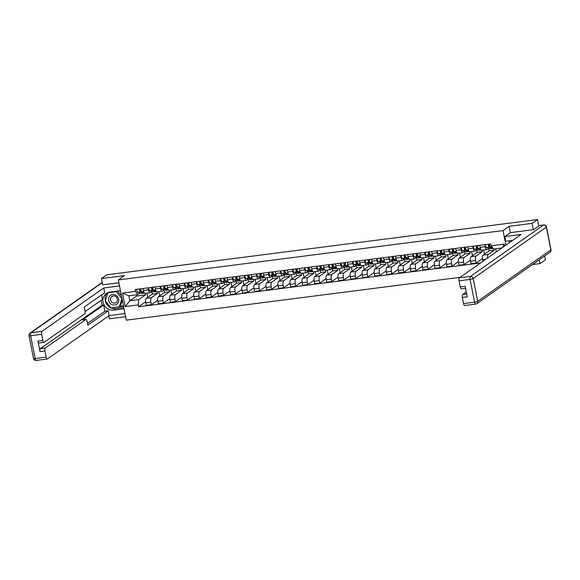 <?xml version="1.0" encoding="UTF-8"?>
<svg xmlns="http://www.w3.org/2000/svg" width="580" height="580" viewBox="0 0 580 580"><rect width="100%" height="100%" fill="white"/><g stroke="black" fill="none" stroke-linecap="round" stroke-linejoin="round"><path stroke-width="0.87" d="M532.44 264.574L540.038 263.603L545.447 259.796L544.692 255.961M533.324 229.687L532.07 223.373L537.479 219.566L106.836 274.789L101.427 278.589L124.403 275.645L118.334 279.908L126.302 320.138L460.099 277.334M108.801 315.846L109.388 318.819L125.628 316.738M532.07 223.373L509.095 226.316L503.034 230.579L118.334 279.908M538.755 225.997L537.479 219.566M540.038 263.603L539.277 259.767M101.427 278.589L102.674 284.903M151.924 291.61L152.402 294.031L146.341 298.294A3.828 1.377 82.7 0 0 145.819 302.876L146.305 305.326L151.394 304.674L150.909 302.224A3.828 1.377 -97.3 0 1 151.424 297.642L157.492 293.379L157.187 291.856M148.451 289.833L143.369 290.486A3.828 1.377 82.7 0 0 145.101 293.407L150.191 292.755A3.828 1.377 -97.3 0 1 148.451 289.833L148.059 287.854M143.369 290.486L142.977 288.507M157.688 300.251L151.394 304.674M158.913 291.638L159.732 295.793M152.156 291.443L150.438 292.654A3.828 1.377 -97.3 0 1 150.191 292.755M163.951 290.065L164.43 292.494L158.362 296.75A3.828 1.377 82.7 0 0 157.847 301.332L158.333 303.789L163.422 303.137L162.936 300.679A3.828 1.377 -97.3 0 1 163.451 296.097L169.519 291.841L169.215 290.312M154.998 286.962L155.389 288.942A3.828 1.377 82.7 0 0 157.129 291.863L162.219 291.211A3.828 1.377 -97.3 0 1 160.479 288.289L160.087 286.31M169.715 298.707L163.422 303.137M170.94 290.094L171.76 294.248M164.184 289.906L162.465 291.109A3.828 1.377 -97.3 0 1 162.219 291.211M175.979 288.528L176.458 290.95L170.389 295.213A3.828 1.377 82.7 0 0 169.875 299.795L170.36 302.245L175.45 301.593L174.964 299.142A3.828 1.377 -97.3 0 1 175.479 294.56L181.547 290.297L181.243 288.775M167.025 285.418L167.417 287.397A3.828 1.377 82.7 0 0 169.157 290.319L174.246 289.666A3.828 1.377 -97.3 0 1 172.506 286.745L172.115 284.765M181.743 297.17L175.45 301.593M182.961 288.55L183.787 292.704M176.211 288.361L174.493 289.572A3.828 1.377 -97.3 0 1 174.246 289.666M188 286.984L188.486 289.406L182.417 293.668A3.828 1.377 82.7 0 0 181.903 298.25L182.388 300.701L187.47 300.048L186.985 297.598A3.828 1.377 -97.3 0 1 187.507 293.016L193.568 288.753L193.27 287.231M179.053 283.874L179.445 285.86A3.828 1.377 82.7 0 0 181.185 288.782L186.274 288.13A3.828 1.377 -97.3 0 1 184.534 285.208L184.143 283.221M193.771 295.626L187.47 300.048M194.989 287.006L195.815 291.167M188.239 286.817L186.521 288.028A3.828 1.377 -97.3 0 1 186.274 288.13M200.027 285.44L200.506 287.861L194.445 292.124A3.828 1.377 82.7 0 0 193.923 296.706L194.409 299.164L199.498 298.512L199.012 296.054A3.828 1.377 -97.3 0 1 199.535 291.472L205.595 287.209L205.298 285.686M191.081 282.337L191.472 284.316A3.828 1.377 82.7 0 0 193.213 287.238L198.302 286.585A3.828 1.377 -97.3 0 1 196.562 283.663L196.17 281.684M205.798 294.082L199.498 298.512M207.017 285.469L207.843 289.623M200.267 285.28L198.541 286.484A3.828 1.377 -97.3 0 1 198.302 286.585M212.055 283.903L212.534 286.324L206.473 290.587A3.828 1.377 82.7 0 0 205.951 295.162L206.436 297.62L211.526 296.967L211.04 294.51A3.828 1.377 -97.3 0 1 211.562 289.935L217.623 285.672L217.319 284.142M203.109 280.793L203.5 282.772A3.828 1.377 82.7 0 0 205.24 285.693L210.323 285.041A3.828 1.377 -97.3 0 1 208.59 282.119L208.198 280.14M217.826 292.545L211.526 296.967M219.044 283.924L219.863 288.079M212.294 283.736L210.569 284.947A3.828 1.377 -97.3 0 1 210.323 285.041M224.083 282.358L224.561 284.78L218.5 289.043A3.828 1.377 82.7 0 0 217.979 293.625L218.464 296.075L223.554 295.423L223.068 292.973A3.828 1.377 -97.3 0 1 223.583 288.39L229.651 284.127L229.346 282.605M215.137 279.248L215.528 281.235A3.828 1.377 82.7 0 0 217.261 284.156L222.35 283.504A3.828 1.377 -97.3 0 1 220.618 280.582L220.219 278.596M229.847 291L223.554 295.423M231.072 282.38L231.891 286.542M224.315 282.192L222.597 283.402A3.828 1.377 -97.3 0 1 222.35 283.504M236.111 280.814L236.589 283.236L230.521 287.499A3.828 1.377 82.7 0 0 230.006 292.081L230.492 294.531L235.581 293.879L235.096 291.428A3.828 1.377 -97.3 0 1 235.611 286.846L241.679 282.583L241.374 281.061M227.157 277.711L227.556 279.69A3.828 1.377 82.7 0 0 229.288 282.612L234.378 281.96A3.828 1.377 -97.3 0 1 232.638 279.038L232.246 277.059M241.874 289.456L235.581 293.879M243.1 280.843L243.919 284.998M236.343 280.647L234.624 281.858A3.828 1.377 -97.3 0 1 234.378 281.96M248.138 279.277L248.617 281.699L242.549 285.962A3.828 1.377 82.7 0 0 242.034 290.536L242.52 292.994L247.609 292.342L247.124 289.884A3.828 1.377 -97.3 0 1 247.638 285.309L253.706 281.046L253.402 279.517M239.185 276.167L239.576 278.146A3.828 1.377 82.7 0 0 241.316 281.068L246.406 280.415A3.828 1.377 -97.3 0 1 244.666 277.494L244.274 275.514M253.902 287.912L247.609 292.342M255.12 279.299L255.947 283.453M248.37 279.111L246.652 280.314A3.828 1.377 -97.3 0 1 246.406 280.415M260.159 277.733L260.645 280.154L254.576 284.418A3.828 1.377 82.7 0 0 254.062 289L254.548 291.45L259.63 290.798L259.144 288.347A3.828 1.377 -97.3 0 1 259.666 283.765L265.727 279.502L265.43 277.98M251.213 274.623L251.604 276.602A3.828 1.377 82.7 0 0 253.344 279.524L258.433 278.871A3.828 1.377 -97.3 0 1 256.693 275.957L256.302 273.97M265.93 286.375L259.63 290.798M267.148 277.755L267.974 281.909M260.398 277.566L258.68 278.777A3.828 1.377 -97.3 0 1 258.433 278.871M272.187 276.189L272.665 278.61L266.604 282.873A3.828 1.377 82.7 0 0 266.082 287.455L266.568 289.906L271.657 289.253L271.172 286.803A3.828 1.377 -97.3 0 1 271.694 282.221L277.755 277.958L277.457 276.435M263.24 273.079L263.632 275.065A3.828 1.377 82.7 0 0 265.372 277.987L270.461 277.334A3.828 1.377 -97.3 0 1 268.721 274.412L268.33 272.426M277.958 284.831L271.657 289.253M279.176 276.211L280.002 280.372M272.426 276.022L270.708 277.233A3.828 1.377 -97.3 0 1 270.461 277.334M284.214 274.644L284.693 277.073L278.632 281.329A3.828 1.377 82.7 0 0 278.11 285.911L278.596 288.369L283.685 287.716L283.2 285.258A3.828 1.377 -97.3 0 1 283.721 280.676L289.782 276.421L289.478 274.891M275.268 271.541L275.66 273.521A3.828 1.377 82.7 0 0 277.399 276.442L282.482 275.79A3.828 1.377 -97.3 0 1 280.749 272.868L280.357 270.889M289.986 283.286L283.685 287.716M291.204 274.673L292.023 278.828M284.454 274.485L282.728 275.688A3.828 1.377 -97.3 0 1 282.482 275.79M296.242 273.107L296.721 275.529L290.66 279.792A3.828 1.377 82.7 0 0 290.138 284.367L290.623 286.825L295.713 286.172L295.227 283.714A3.828 1.377 -97.3 0 1 295.742 279.139L301.81 274.876L301.506 273.354M287.296 269.997L287.687 271.976A3.828 1.377 82.7 0 0 289.42 274.898L294.51 274.246A3.828 1.377 -97.3 0 1 292.777 271.324L292.378 269.345M302.006 281.75L295.713 286.172M303.231 273.129L304.05 277.284M296.474 272.941L294.756 274.151A3.828 1.377 -97.3 0 1 294.51 274.246M308.27 271.563L308.748 273.985L302.68 278.248A3.828 1.377 82.7 0 0 302.165 282.83L302.651 285.28L307.741 284.628L307.255 282.177A3.828 1.377 -97.3 0 1 307.77 277.595L313.838 273.332L313.534 271.81M299.316 268.453L299.715 270.439A3.828 1.377 82.7 0 0 301.448 273.361L306.537 272.709A3.828 1.377 -97.3 0 1 304.797 269.787L304.406 267.8M314.034 280.205L307.741 284.628M315.259 271.585L316.078 275.746M308.502 271.396L306.784 272.607A3.828 1.377 -97.3 0 1 306.537 272.709M320.298 270.019L320.776 272.44L314.708 276.704A3.828 1.377 82.7 0 0 314.193 281.286L314.679 283.743L319.769 283.091L319.283 280.633A3.828 1.377 -97.3 0 1 319.798 276.051L325.866 271.788L325.561 270.265M311.344 266.916L311.736 268.895A3.828 1.377 82.7 0 0 313.476 271.817L318.565 271.164A3.828 1.377 -97.3 0 1 316.825 268.243L316.433 266.263M326.062 278.661L319.769 283.091M327.279 270.048L328.106 274.202M320.53 269.852L318.812 271.063A3.828 1.377 -97.3 0 1 318.565 271.164M332.318 268.482L332.804 270.904L326.736 275.166A3.828 1.377 82.7 0 0 326.221 279.741L326.707 282.199L331.796 281.546L331.303 279.089A3.828 1.377 -97.3 0 1 331.825 274.514L337.886 270.251L337.589 268.721M323.372 265.372L323.763 267.351A3.828 1.377 82.7 0 0 325.503 270.273L330.593 269.62A3.828 1.377 -97.3 0 1 328.853 266.699L328.461 264.719M338.089 277.124L331.796 281.546M339.307 268.504L340.134 272.658M332.558 268.315L330.839 269.526A3.828 1.377 -97.3 0 1 330.593 269.62M344.346 266.938L344.825 269.359L338.763 273.622A3.828 1.377 82.7 0 0 338.249 278.204L338.735 280.655L343.817 280.002L343.331 277.552A3.828 1.377 -97.3 0 1 343.853 272.97L349.914 268.707L349.617 267.184M335.399 263.827L335.791 265.814A3.828 1.377 82.7 0 0 337.531 268.728L342.62 268.076A3.828 1.377 -97.3 0 1 340.88 265.161L340.489 263.175M350.117 275.58L343.817 280.002M351.335 266.959L352.161 271.114M344.585 266.771L342.867 267.982A3.828 1.377 -97.3 0 1 342.62 268.076M356.374 265.394L356.852 267.815L350.791 272.078A3.828 1.377 82.7 0 0 350.269 276.66L350.755 279.111L355.844 278.458L355.359 276.007A3.828 1.377 -97.3 0 1 355.881 271.425L361.942 267.162L361.637 265.64M347.427 262.29L347.819 264.27A3.828 1.377 82.7 0 0 349.559 267.192L354.648 266.539A3.828 1.377 -97.3 0 1 352.908 263.617L352.517 261.638M362.145 274.036L355.844 278.458M363.363 265.423L364.189 269.577M356.613 265.227L354.887 266.438A3.828 1.377 -97.3 0 1 354.648 266.539M368.401 263.849L368.88 266.278L362.819 270.534A3.828 1.377 82.7 0 0 362.297 275.116L362.783 277.574L367.872 276.921L367.387 274.463A3.828 1.377 -97.3 0 1 367.901 269.881L373.97 265.625L373.665 264.096M359.455 260.746L359.846 262.726A3.828 1.377 82.7 0 0 361.587 265.647L366.669 264.995A3.828 1.377 -97.3 0 1 364.936 262.073L364.537 260.094M374.173 272.491L367.872 276.921M375.39 263.878L376.21 268.032M368.633 263.69L366.915 264.893A3.828 1.377 -97.3 0 1 366.669 264.995M380.429 262.312L380.908 264.734L374.847 268.997A3.828 1.377 82.7 0 0 374.325 273.579L374.81 276.029L379.9 275.377L379.414 272.926A3.828 1.377 -97.3 0 1 379.929 268.344L385.997 264.081L385.693 262.559M371.483 259.202L371.874 261.181A3.828 1.377 82.7 0 0 373.607 264.103L378.697 263.45A3.828 1.377 -97.3 0 1 376.957 260.529L376.565 258.55M386.193 270.954L379.9 275.377M387.418 262.334L388.238 266.488M380.661 262.145L378.943 263.356A3.828 1.377 -97.3 0 1 378.697 263.45M392.457 260.768L392.935 263.189L386.867 267.452A3.828 1.377 82.7 0 0 386.352 272.035L386.838 274.485L391.928 273.832L391.442 271.382A3.828 1.377 -97.3 0 1 391.957 266.8L398.025 262.537L397.721 261.014M383.503 257.658L383.895 259.644A3.828 1.377 82.7 0 0 385.635 262.566L390.724 261.913A3.828 1.377 -97.3 0 1 388.984 258.992L388.593 257.005M398.221 269.41L391.928 273.832M399.446 260.79L400.265 264.951M392.689 260.601L390.971 261.812A3.828 1.377 -97.3 0 1 390.724 261.913M404.485 259.224L404.963 261.645L398.895 265.908A3.828 1.377 82.7 0 0 398.38 270.49L398.866 272.948L403.955 272.296L403.47 269.838A3.828 1.377 -97.3 0 1 403.985 265.256L410.046 260.993L409.748 259.47M395.531 256.121L395.923 258.1A3.828 1.377 82.7 0 0 397.662 261.022L402.752 260.369A3.828 1.377 -97.3 0 1 401.012 257.447L400.62 255.468M410.248 267.866L403.955 272.296M411.466 259.253L412.293 263.407M404.717 259.064L402.998 260.268A3.828 1.377 -97.3 0 1 402.752 260.369M416.505 257.687L416.991 260.108L410.923 264.371A3.828 1.377 82.7 0 0 410.408 268.946L410.894 271.404L415.976 270.751L415.49 268.293A3.828 1.377 -97.3 0 1 416.012 263.719L422.073 259.456L421.776 257.926M407.559 254.576L407.95 256.556A3.828 1.377 82.7 0 0 409.69 259.477L414.78 258.825A3.828 1.377 -97.3 0 1 413.04 255.903L412.648 253.924M422.276 266.329L415.976 270.751M423.494 257.708L424.321 261.863M416.745 257.52L415.026 258.731A3.828 1.377 -97.3 0 1 414.78 258.825M428.533 256.142L429.012 258.564L422.95 262.827A3.828 1.377 82.7 0 0 422.428 267.409L422.914 269.86L428.004 269.207L427.518 266.757A3.828 1.377 -97.3 0 1 428.04 262.175L434.101 257.911L433.804 256.389M419.587 253.032L419.978 255.019A3.828 1.377 82.7 0 0 421.718 257.94L426.808 257.288A3.828 1.377 -97.3 0 1 425.067 254.366L424.676 252.38M434.304 264.785L428.004 269.207M435.522 256.164L436.349 260.326M428.772 255.976L427.047 257.187A3.828 1.377 -97.3 0 1 426.808 257.288M440.561 254.598L441.039 257.02L434.978 261.283A3.828 1.377 82.7 0 0 434.456 265.865L434.942 268.315L440.032 267.663L439.546 265.212A3.828 1.377 -97.3 0 1 440.068 260.63L446.129 256.367L445.824 254.845M431.614 251.495L432.006 253.475A3.828 1.377 82.7 0 0 433.746 256.396L438.828 255.744A3.828 1.377 -97.3 0 1 437.095 252.822L436.704 250.843M446.332 263.24L440.032 267.663M447.55 254.627L448.369 258.781M440.8 254.431L439.075 255.642A3.828 1.377 -97.3 0 1 438.828 255.744M452.588 253.061L453.067 255.483L447.006 259.746A3.828 1.377 82.7 0 0 446.484 264.32L446.97 266.778L452.059 266.126L451.574 263.668A3.828 1.377 -97.3 0 1 452.088 259.093L458.157 254.83L457.852 253.3M443.642 249.951L444.034 251.93A3.828 1.377 82.7 0 0 445.766 254.852L450.856 254.2A3.828 1.377 -97.3 0 1 449.116 251.278L448.724 249.298M458.352 261.696L452.059 266.126M459.577 253.083L460.397 257.237M452.821 252.894L451.102 254.098A3.828 1.377 -97.3 0 1 450.856 254.2M464.616 251.517L465.095 253.938L459.026 258.202A3.828 1.377 82.7 0 0 458.512 262.784L458.998 265.234L464.087 264.582L463.601 262.131A3.828 1.377 -97.3 0 1 464.116 257.549L470.184 253.286L469.88 251.763M455.662 248.407L456.061 250.386A3.828 1.377 82.7 0 0 457.794 253.308L462.884 252.655A3.828 1.377 -97.3 0 1 461.143 249.741L460.752 247.754M470.38 260.159L464.087 264.582M471.605 251.539L472.424 255.693M464.848 251.35L463.13 252.561A3.828 1.377 -97.3 0 1 462.884 252.655M476.644 249.973L477.123 252.394L471.054 256.657A3.828 1.377 82.7 0 0 470.539 261.239L471.025 263.69L476.115 263.037L475.629 260.587A3.828 1.377 -97.3 0 1 476.144 256.005L482.212 251.742L481.908 250.219M467.69 246.862L468.082 248.849A3.828 1.377 82.7 0 0 469.822 251.771L474.911 251.118A3.828 1.377 -97.3 0 1 473.171 248.196L472.78 246.21M482.408 258.615L476.115 263.037M483.626 249.994L484.452 254.156M476.876 249.806L475.158 251.017A3.828 1.377 -97.3 0 1 474.911 251.118M488.664 248.429L489.15 250.857L483.082 255.113A3.828 1.377 82.7 0 0 482.567 259.695L482.886 261.319M479.718 245.325L480.11 247.305A3.828 1.377 82.7 0 0 481.849 250.226L486.939 249.574A3.828 1.377 -97.3 0 1 485.199 246.652L484.808 244.673M487.504 258.071A3.828 1.377 -97.3 0 1 488.171 254.46L494.233 250.205L493.993 248.98M495.712 248.755L496.335 251.872M488.904 248.269L487.185 249.472A3.828 1.377 -97.3 0 1 486.939 249.574M489.15 250.857L494.233 250.205M477.123 252.394L482.212 251.742M465.095 253.938L470.184 253.286M453.067 255.483L458.157 254.83M441.039 257.02L446.129 256.367M429.012 258.564L434.101 257.911M416.991 260.108L422.073 259.456M404.963 261.645L410.046 260.993M392.935 263.189L398.025 262.537M380.908 264.734L385.997 264.081M368.88 266.278L373.97 265.625M356.852 267.815L361.942 267.162M344.825 269.359L349.914 268.707M332.804 270.904L337.886 270.251M320.776 272.44L325.866 271.788M308.748 273.985L313.838 273.332M296.721 275.529L301.81 274.876M284.693 277.073L289.782 276.421M272.665 278.61L277.755 277.958M260.645 280.154L265.727 279.502M248.617 281.699L253.706 281.046M236.589 283.236L241.679 282.583M224.561 284.78L229.651 284.127M212.534 286.324L217.623 285.672M200.506 287.861L205.595 287.209M188.486 289.406L193.568 288.753M176.458 290.95L181.547 290.297M164.43 292.494L169.519 291.841M152.402 294.031L157.492 293.379M136.358 294.836L136.597 296.061L129.884 300.781L138.743 299.642L145.464 294.923L145.16 293.4M136.597 296.061L145.464 294.923M140.135 292.987L137.757 294.654L128.891 295.793L129.884 300.781L125.2 306.581L122.525 293.067L135.474 291.406L137.757 294.654M501.888 247.964L493.471 249.045L491.18 245.789L490.81 243.905L135.096 289.514L135.474 291.406M491.18 245.789L504.136 244.129L504.527 246.116M138.743 299.642L138.149 304.921L138.526 306.813L480.559 262.95M138.149 304.921L125.2 306.581M505.912 245.137L503.034 230.579M510.357 232.674L509.095 226.316M500.932 248.088L501.026 248.573M145.667 301.796L138.526 306.813M146.885 293.175L147.704 297.33M122.525 293.067L128.891 295.793M502.519 247.522L504.136 244.129M143.985 292.4L141.745 291.755A2.081 0.747 -97.3 0 1 140.817 288.782M141.194 291.095L140.353 290.856L140.092 288.905L140.817 288.811M144.471 293.118L141.919 293.444A4.995 1.798 -97.3 0 1 141.643 293.422L144.42 293.067A4.995 1.798 -97.3 0 1 144.42 293.067L140.432 291.921A2.081 0.747 -97.3 0 1 139.504 288.949M141.643 293.422L137.656 292.276A2.081 0.747 -97.3 0 1 136.735 289.304M156.013 290.856L153.772 290.21A2.081 0.747 -97.3 0 1 152.844 287.238M153.221 289.55L152.381 289.311L152.119 287.361L152.844 287.267M156.499 291.573L153.946 291.899A4.995 1.798 -97.3 0 1 153.671 291.878L156.44 291.522A4.995 1.798 -97.3 0 1 156.44 291.522L152.46 290.384A2.081 0.747 -97.3 0 1 151.532 287.404M153.671 291.878L149.684 290.739A2.081 0.747 -97.3 0 1 148.756 287.76M168.041 289.311L165.8 288.673A2.081 0.747 -97.3 0 1 164.872 285.693M165.249 288.013L164.408 287.767L164.147 285.817L164.872 285.723M168.483 289.986A4.995 1.798 -97.3 0 1 168.468 289.978L164.488 288.84A2.081 0.747 -97.3 0 1 163.56 285.86M168.526 290.029L165.974 290.355A4.995 1.798 -97.3 0 1 165.691 290.333L161.711 289.195A2.081 0.747 -97.3 0 1 160.783 286.215M124.055 308.799L113.578 310.14A9.367 8.591 -125.1 0 1 103.726 304.195A9.367 8.591 -125.1 0 1 106.394 293.422A9.367 8.591 -125.1 0 1 109.99 292.037L120.473 290.696M119.531 285.947L103.733 287.97L104.668 292.719L84.274 307.052L85.021 310.837A2.501 0.899 82.7 0 1 84.687 313.824L44.167 342.301A2.501 0.899 82.7 0 1 44.008 342.367L39.07 342.998A2.501 0.899 -97.3 0 1 37.939 341.091L40.02 351.632A2.501 0.899 -97.3 0 1 40.361 348.645L102.094 305.261L101.116 300.324M85.129 311.562L102.508 299.352L101.616 294.865M102.094 305.261L103.639 305.065L104.864 311.257L108.257 310.822L109.192 315.571L47.458 358.955A2.501 0.899 82.7 0 1 47.299 359.02A2.501 0.899 82.7 0 1 46.168 357.113L44.957 351.001L40.02 351.632M124.997 313.548L109.192 315.571M103.733 287.97L41.999 331.354A2.501 0.899 82.7 0 0 41.658 334.341L42.869 340.46A2.501 0.899 82.7 0 0 44.008 342.367M40.361 348.645L45.298 348.014L85.818 319.536A2.501 0.899 82.7 0 1 85.978 319.471A2.501 0.899 82.7 0 1 87.109 321.378L87.863 325.155L108.257 310.822M45.298 348.014A2.501 0.899 82.7 0 0 44.957 351.001M102.653 284.787L118.915 282.822M85.818 319.536L82.425 319.971L103.639 305.065M87.522 323.444L104.864 311.257M123.816 307.596L115.725 308.632L113.578 310.14M107.532 292.762A9.367 8.591 -125.1 0 0 106.184 303.333A9.367 8.591 -125.1 0 0 115.725 308.632M120.488 290.776L108.83 292.269M111.106 307.813L123.562 306.305M108.04 292.537L105.371 300.723M119.966 306.298L123.475 305.849M512.64 240.41L505.789 241.287L504.846 236.538L521.115 234.45L459.382 277.834L470.409 276.428L543.562 225.011L539.4 225.548L533.549 229.658L510.422 232.624L504.846 236.538M509.102 240.946L509.436 242.657M508.174 240.983L512.495 240.512M466.305 291.943L462.68 294.495L466.704 293.98M464.848 305.435A2.501 0.899 -97.3 0 1 464.689 305.5A2.501 0.899 -97.3 0 1 463.55 303.594L462.34 297.482A2.501 0.899 -97.3 0 1 462.68 294.495M461.549 288.782A2.501 0.899 -97.3 0 1 461.39 288.847A2.501 0.899 -97.3 0 1 460.252 286.94L459.041 280.829A2.501 0.899 -97.3 0 1 459.382 277.834M462.34 297.482L467.277 296.851L465.189 286.31L460.252 286.94M108.649 300.411A5.416 4.966 -125.1 0 0 114.695 305A5.416 4.966 -125.1 0 0 118.668 299.128A5.416 4.966 -125.1 0 0 112.621 294.538A5.416 4.966 -125.1 0 0 108.649 300.411M110.548 299.983A3.705 3.4 -125.1 0 0 116.109 302.579A3.705 3.4 -125.1 0 0 117.414 299.106A3.705 3.4 -125.1 0 0 111.853 296.51A3.705 3.4 -125.1 0 0 110.548 299.983M117.581 291.153L121.525 296.032M122.344 300.135L120.401 305.993L119.313 306.762L110.99 307.828L105.335 300.839L108.01 292.784L116.334 291.718L121.981 298.707L119.313 306.762M117.037 291.218L116.334 291.718M108.663 292.32L108.01 292.784M180.068 287.774L177.821 287.129A2.081 0.747 -97.3 0 1 176.9 284.156M177.277 286.469L176.436 286.23L176.175 284.272L176.893 284.185M180.51 288.441A4.995 1.798 -97.3 0 1 180.496 288.434L176.516 287.296A2.081 0.747 -97.3 0 1 175.588 284.323M180.554 288.492L178.002 288.818A4.995 1.798 -97.3 0 1 177.719 288.796L173.739 287.651A2.081 0.747 -97.3 0 1 172.811 284.678M192.096 286.23L189.849 285.585A2.081 0.747 -97.3 0 1 188.928 282.612M189.305 284.925L188.464 284.686L188.203 282.736L188.92 282.641M192.582 286.948L190.03 287.274A4.995 1.798 -97.3 0 1 189.747 287.252L192.524 286.897A4.995 1.798 -97.3 0 1 192.524 286.897L188.536 285.751A2.081 0.747 -97.3 0 1 187.615 282.779M189.747 287.252L185.767 286.114A2.081 0.747 -97.3 0 1 184.839 283.134M204.117 284.686L201.876 284.048A2.081 0.747 -97.3 0 1 200.948 281.068L200.223 281.162M201.325 283.381L200.492 283.142L200.223 281.191M204.61 285.404L202.057 285.73A4.995 1.798 -97.3 0 1 201.775 285.708L204.551 285.353A4.995 1.798 -97.3 0 1 204.551 285.353L200.564 284.214A2.081 0.747 -97.3 0 1 199.643 281.235M201.775 285.708L197.794 284.57A2.081 0.747 -97.3 0 1 196.867 281.59M216.144 283.142L213.904 282.504A2.081 0.747 -97.3 0 1 212.976 279.524M213.353 281.844L212.519 281.605L212.251 279.647L212.976 279.56M216.63 283.867L214.078 284.193A4.995 1.798 -97.3 0 1 213.802 284.164L216.579 283.808A4.995 1.798 -97.3 0 1 216.579 283.808L212.592 282.67A2.081 0.747 -97.3 0 1 211.664 279.698M213.802 284.164L209.815 283.025A2.081 0.747 -97.3 0 1 208.894 280.053M228.172 281.605L225.932 280.959A2.081 0.747 -97.3 0 1 225.004 277.987L224.271 278.081M225.381 280.299L224.54 280.06L224.279 278.11M228.614 282.271A4.995 1.798 -97.3 0 1 228.607 282.271L224.619 281.126A2.081 0.747 -97.3 0 1 223.692 278.154M228.658 282.322L226.106 282.649A4.995 1.798 -97.3 0 1 225.83 282.627L221.843 281.481A2.081 0.747 -97.3 0 1 220.922 278.509M240.2 280.06L237.96 279.415A2.081 0.747 -97.3 0 1 237.031 276.442M237.408 278.755L236.567 278.516L236.306 276.566L237.031 276.471M240.686 280.778L238.133 281.104A4.995 1.798 -97.3 0 1 237.858 281.082L240.627 280.727A4.995 1.798 -97.3 0 1 240.627 280.727L236.647 279.589A2.081 0.747 -97.3 0 1 235.719 276.609M237.858 281.082L233.87 279.944A2.081 0.747 -97.3 0 1 232.942 276.964M252.227 278.516L249.98 277.878A2.081 0.747 -97.3 0 1 249.059 274.898M249.436 277.218L248.595 276.979L248.334 275.021L249.059 274.927M252.713 279.234L250.161 279.567A4.995 1.798 -97.3 0 1 249.879 279.538L252.655 279.183A4.995 1.798 -97.3 0 1 252.655 279.183L248.675 278.045A2.081 0.747 -97.3 0 1 247.747 275.065M249.879 279.538L245.898 278.4A2.081 0.747 -97.3 0 1 244.97 275.427M264.255 276.979L262.008 276.334A2.081 0.747 -97.3 0 1 261.087 273.361M261.464 275.674L260.623 275.435L260.362 273.485L261.08 273.39M264.741 277.697L262.189 278.023A4.995 1.798 -97.3 0 1 261.906 278.001L264.683 277.646A4.995 1.798 -97.3 0 1 264.683 277.646L260.703 276.5A2.081 0.747 -97.3 0 1 259.775 273.528M261.906 278.001L257.926 276.856A2.081 0.747 -97.3 0 1 256.998 273.883M276.276 275.435L274.036 274.789A2.081 0.747 -97.3 0 1 273.107 271.817M273.485 274.13L272.651 273.89L272.39 271.94L273.107 271.846M276.718 276.102A4.995 1.798 -97.3 0 1 276.711 276.102L272.723 274.964A2.081 0.747 -97.3 0 1 271.802 271.984M276.769 276.152L274.217 276.479A4.995 1.798 -97.3 0 1 273.934 276.457L269.954 275.319A2.081 0.747 -97.3 0 1 269.026 272.339M288.303 273.89L286.063 273.252A2.081 0.747 -97.3 0 1 285.135 270.273M285.512 272.593L284.678 272.346L284.41 270.396L285.135 270.302M288.796 274.608L286.237 274.935A4.995 1.798 -97.3 0 1 285.962 274.913L288.738 274.558A4.995 1.798 -97.3 0 1 288.738 274.558L284.751 273.419A2.081 0.747 -97.3 0 1 283.83 270.439M285.962 274.913L281.974 273.774A2.081 0.747 -97.3 0 1 281.053 270.795M300.331 272.346L298.091 271.708A2.081 0.747 -97.3 0 1 297.163 268.728M297.54 271.048L296.699 270.809L296.438 268.852L297.163 268.765M300.774 273.02A4.995 1.798 -97.3 0 1 300.766 273.013L296.779 271.875A2.081 0.747 -97.3 0 1 295.851 268.902M300.817 273.071L298.265 273.398A4.995 1.798 -97.3 0 1 297.989 273.376L294.002 272.23A2.081 0.747 -97.3 0 1 293.081 269.258M312.359 270.809L310.119 270.164A2.081 0.747 -97.3 0 1 309.191 267.192M309.568 269.504L308.727 269.265L308.466 267.315L309.191 267.22M312.845 271.527L310.293 271.853A4.995 1.798 -97.3 0 1 310.017 271.832L312.787 271.476A4.995 1.798 -97.3 0 1 312.787 271.476L308.806 270.331A2.081 0.747 -97.3 0 1 307.879 267.358M310.017 271.832L306.03 270.693A2.081 0.747 -97.3 0 1 305.102 267.714M324.387 269.265L322.139 268.627A2.081 0.747 -97.3 0 1 321.219 265.647M321.595 267.96L320.755 267.721L320.493 265.77L321.219 265.676M324.829 269.932A4.995 1.798 -97.3 0 1 324.814 269.932L320.834 268.794A2.081 0.747 -97.3 0 1 319.906 265.814M324.873 269.983L322.32 270.309A4.995 1.798 -97.3 0 1 322.038 270.287L318.058 269.149A2.081 0.747 -97.3 0 1 317.13 266.169M336.414 267.721L334.167 267.083A2.081 0.747 -97.3 0 1 333.246 264.103M333.623 266.423L332.782 266.184L332.521 264.226L333.239 264.139M336.857 268.395A4.995 1.798 -97.3 0 1 336.842 268.388L332.862 267.25A2.081 0.747 -97.3 0 1 331.934 264.277M336.9 268.438L334.348 268.772A4.995 1.798 -97.3 0 1 334.065 268.743L330.085 267.605A2.081 0.747 -97.3 0 1 329.157 264.632M348.442 266.184L346.195 265.538A2.081 0.747 -97.3 0 1 345.274 262.566M345.644 264.879L344.81 264.639L344.549 262.689L345.267 262.595M348.928 266.901L346.376 267.228A4.995 1.798 -97.3 0 1 346.093 267.206L348.87 266.851A4.995 1.798 -97.3 0 1 348.87 266.851L344.882 265.705A2.081 0.747 -97.3 0 1 343.962 262.733M346.093 267.206L342.113 266.06A2.081 0.747 -97.3 0 1 341.185 263.088M360.463 264.639L358.223 263.994A2.081 0.747 -97.3 0 1 357.294 261.022L356.57 261.116M357.671 263.334L356.838 263.095L356.57 261.145M360.956 265.357L358.404 265.683A4.995 1.798 -97.3 0 1 358.121 265.662L360.898 265.306A4.995 1.798 -97.3 0 1 360.898 265.306L356.91 264.168A2.081 0.747 -97.3 0 1 355.989 261.188M358.121 265.662L354.133 264.524A2.081 0.747 -97.3 0 1 353.213 261.544M372.49 263.095L370.25 262.457A2.081 0.747 -97.3 0 1 369.322 259.477M369.699 261.798L368.858 261.551L368.597 259.601L369.322 259.507M372.976 263.813L370.424 264.146A4.995 1.798 -97.3 0 1 370.149 264.118L372.925 263.762A4.995 1.798 -97.3 0 1 372.925 263.762L368.938 262.624A2.081 0.747 -97.3 0 1 368.01 259.644M370.149 264.118L366.161 262.979A2.081 0.747 -97.3 0 1 365.24 260M384.518 261.558L382.278 260.913A2.081 0.747 -97.3 0 1 381.35 257.94L380.618 258.027M381.727 260.253L380.886 260.014L380.625 258.056M384.961 262.225A4.995 1.798 -97.3 0 1 384.946 262.218L380.966 261.08A2.081 0.747 -97.3 0 1 380.038 258.107M385.004 262.276L382.452 262.602A4.995 1.798 -97.3 0 1 382.176 262.58L378.189 261.435A2.081 0.747 -97.3 0 1 377.261 258.462M396.546 260.014L394.306 259.369A2.081 0.747 -97.3 0 1 393.378 256.396M393.755 258.709L392.914 258.47L392.653 256.519L393.378 256.425M397.032 260.732L394.48 261.058A4.995 1.798 -97.3 0 1 394.197 261.036L396.974 260.681A4.995 1.798 -97.3 0 1 396.974 260.681L392.993 259.536A2.081 0.747 -97.3 0 1 392.065 256.563M394.197 261.036L390.217 259.898A2.081 0.747 -97.3 0 1 389.289 256.918M408.574 258.47L406.326 257.832A2.081 0.747 -97.3 0 1 405.405 254.852M405.783 257.165L404.941 256.925L404.68 254.975L405.398 254.881M409.06 259.188L406.507 259.514A4.995 1.798 -97.3 0 1 406.225 259.492L409.001 259.137A4.995 1.798 -97.3 0 1 409.001 259.137L405.021 257.998A2.081 0.747 -97.3 0 1 404.093 255.019M406.225 259.492L402.245 258.354A2.081 0.747 -97.3 0 1 401.316 255.374M420.601 256.925L418.354 256.287A2.081 0.747 -97.3 0 1 417.433 253.308M417.803 255.628L416.969 255.388L416.708 253.431L417.426 253.344M421.087 257.65L418.535 257.977A4.995 1.798 -97.3 0 1 418.252 257.948L421.029 257.592A4.995 1.798 -97.3 0 1 421.029 257.592L417.042 256.454A2.081 0.747 -97.3 0 1 416.121 253.482M418.252 257.948L414.272 256.81A2.081 0.747 -97.3 0 1 413.344 253.837M432.622 255.388L430.382 254.743A2.081 0.747 -97.3 0 1 429.454 251.771M429.831 254.083L428.997 253.844L428.729 251.894L429.454 251.8M433.064 256.055A4.995 1.798 -97.3 0 1 433.057 256.055L429.07 254.91A2.081 0.747 -97.3 0 1 428.149 251.938M433.115 256.106L430.563 256.433A4.995 1.798 -97.3 0 1 430.28 256.411L426.293 255.265A2.081 0.747 -97.3 0 1 425.372 252.293M444.65 253.844L442.409 253.199A2.081 0.747 -97.3 0 1 441.482 250.226M441.858 252.539L441.025 252.3L440.757 250.35L441.482 250.255M445.135 254.562L442.584 254.888A4.995 1.798 -97.3 0 1 442.308 254.867L445.085 254.511A4.995 1.798 -97.3 0 1 445.085 254.511L441.097 253.373A2.081 0.747 -97.3 0 1 440.169 250.393M442.308 254.867L438.321 253.728A2.081 0.747 -97.3 0 1 437.4 250.749M456.677 252.3L454.437 251.662A2.081 0.747 -97.3 0 1 453.509 248.682M453.886 251.002L453.045 250.763L452.784 248.805L453.509 248.711M457.12 252.974A4.995 1.798 -97.3 0 1 457.105 252.967L453.125 251.829A2.081 0.747 -97.3 0 1 452.197 248.849M457.163 253.018L454.611 253.351A4.995 1.798 -97.3 0 1 454.336 253.322L450.348 252.184A2.081 0.747 -97.3 0 1 449.427 249.212M468.705 250.763L466.465 250.118A2.081 0.747 -97.3 0 1 465.537 247.145M465.914 249.458L465.073 249.219L464.812 247.268L465.537 247.174M469.191 251.481L466.639 251.807A4.995 1.798 -97.3 0 1 466.363 251.785L469.133 251.43A4.995 1.798 -97.3 0 1 469.133 251.43L465.153 250.285A2.081 0.747 -97.3 0 1 464.225 247.312M466.363 251.785L462.376 250.64A2.081 0.747 -97.3 0 1 461.448 247.667M480.733 249.219L478.486 248.573A2.081 0.747 -97.3 0 1 477.565 245.601M477.942 247.914L477.101 247.674L476.84 245.724L477.558 245.63M481.175 249.886A4.995 1.798 -97.3 0 1 481.161 249.886L477.18 248.748A2.081 0.747 -97.3 0 1 476.252 245.768M481.219 249.936L478.667 250.263A4.995 1.798 -97.3 0 1 478.384 250.241L474.404 249.103A2.081 0.747 -97.3 0 1 473.476 246.123M492.442 247.588L490.513 247.036A2.081 0.747 -97.3 0 1 489.592 244.057L488.86 244.151M489.97 246.377L489.128 246.13L488.867 244.18M493.029 248.421L490.695 248.719A4.995 1.798 -97.3 0 1 490.412 248.697L486.432 247.558A2.081 0.747 -97.3 0 1 485.503 244.579M492.92 248.269L489.208 247.203A2.081 0.747 -97.3 0 1 488.28 244.224M488.171 254.46L483.082 255.113M476.144 256.005L471.054 256.657M464.116 257.549L459.026 258.202M452.088 259.093L447.006 259.746M440.068 260.63L434.978 261.283M428.04 262.175L422.95 262.827M416.012 263.719L410.923 264.371M403.985 265.256L398.895 265.908M391.957 266.8L386.867 267.452M379.929 268.344L374.847 268.997M367.901 269.881L362.819 270.534M355.881 271.425L350.791 272.078M343.853 272.97L338.763 273.622M331.825 274.514L326.736 275.166M319.798 276.051L314.708 276.704M307.77 277.595L302.68 278.248M295.742 279.139L290.66 279.792M283.721 280.676L278.632 281.329M271.694 282.221L266.604 282.873M259.666 283.765L254.576 284.418M247.638 285.309L242.549 285.962M235.611 286.846L230.521 287.499M223.583 288.39L218.5 289.043M211.562 289.935L206.473 290.587M199.535 291.472L194.445 292.124M187.507 293.016L182.417 293.668M175.479 294.56L170.389 295.213M163.451 296.097L158.362 296.75M151.424 297.642L146.341 298.294M473.171 248.196L468.082 248.849M461.143 249.741L456.061 250.386M449.116 251.278L444.034 251.93M437.095 252.822L432.006 253.475M425.067 254.366L419.978 255.019M413.04 255.903L407.95 256.556M401.012 257.447L395.923 258.1M388.984 258.992L383.895 259.644M376.957 260.529L371.874 261.181M364.936 262.073L359.846 262.726M352.908 263.617L347.819 264.27M340.88 265.161L335.791 265.814M328.853 266.699L323.763 267.351M316.825 268.243L311.736 268.895M304.797 269.787L299.715 270.439M292.777 271.324L287.687 271.976M280.749 272.868L275.66 273.521M268.721 274.412L263.632 275.065M256.693 275.957L251.604 276.602M244.666 277.494L239.576 278.146M232.638 279.038L227.556 279.69M220.618 280.582L215.528 281.235M208.59 282.119L203.5 282.772M196.562 283.663L191.472 284.316M184.534 285.208L179.445 285.86M172.506 286.745L167.417 287.397M160.479 288.289L155.389 288.942M485.199 246.652L480.11 247.305M475.629 260.587L470.539 261.239M463.601 262.131L458.512 262.784M451.574 263.668L446.484 264.32M439.546 265.212L434.456 265.865M427.518 266.757L422.428 267.409M415.49 268.293L410.408 268.946M403.47 269.838L398.38 270.49M391.442 271.382L386.352 272.035M379.414 272.926L374.325 273.579M367.387 274.463L362.297 275.116M355.359 276.007L350.269 276.66M343.331 277.552L338.249 278.204M331.303 279.089L326.221 279.741M319.283 280.633L314.193 281.286M307.255 282.177L302.165 282.83M295.227 283.714L290.138 284.367M283.2 285.258L278.11 285.911M271.172 286.803L266.082 287.455M259.144 288.347L254.062 289M247.124 289.884L242.034 290.536M235.096 291.428L230.006 292.081M223.068 292.973L217.979 293.625M211.04 294.51L205.951 295.162M199.012 296.054L193.923 296.706M186.985 297.598L181.903 298.25M174.964 299.142L169.875 299.795M162.936 300.679L157.847 301.332M150.909 302.224L145.819 302.876M485.786 259.282L482.567 259.695M141.745 291.755L143.63 291.515M137.656 292.276L140.432 291.921M153.772 290.21L155.657 289.971M149.684 290.739L152.46 290.384M165.8 288.673L167.685 288.427M165.691 290.333L168.468 289.978M161.711 289.195L164.488 288.84M37.939 341.091L42.869 340.46M41.658 334.341L30.638 335.755L35.141 358.527L46.168 357.113M102.24 282.692L30.972 332.768L41.999 331.354M30.638 335.755A2.501 0.899 -97.3 0 1 30.972 332.768A2.501 2.291 54.9 0 0 30.015 333.137A2.501 2.501 0 0 0 29 335.668A2.501 0.435 -11.2 0 0 30.638 335.755M35.141 358.527A2.501 0.435 168.8 0 1 33.509 358.44A2.501 2.501 0 0 0 36.279 360.434A2.501 0.899 -97.3 0 1 35.141 358.527M36.438 360.368A2.501 0.899 -97.3 0 1 36.279 360.434L47.299 359.02M463.55 303.594L474.578 302.18A2.501 0.899 82.7 0 0 475.709 304.087A2.501 2.501 0 0 0 476.833 303.652A2.501 2.291 54.9 0 0 477.702 301.31L550.862 249.9L546.353 227.128L473.2 278.545L477.702 301.31A2.501 0.435 168.8 0 1 474.578 302.18L470.068 279.415L459.041 280.829M464.689 305.5L475.709 304.087A2.501 0.899 82.7 0 0 475.868 304.021M470.068 279.415A2.501 0.435 -11.2 0 0 473.2 278.545A2.501 2.291 54.9 0 0 470.409 276.428A2.501 0.899 82.7 0 0 470.068 279.415M551 249.712A2.501 0.435 -11.2 0 1 550.862 249.9A2.501 2.291 54.9 0 1 549.985 252.242A2.501 2.501 0 0 0 551 249.712L546.49 226.939A2.501 0.435 168.8 0 1 546.353 227.128A2.501 2.291 54.9 0 0 543.562 225.011A2.501 0.899 82.7 0 1 543.721 224.946L539.559 225.482M177.821 287.129L179.713 286.89M177.719 288.796L180.496 288.434M173.739 287.651L176.516 287.296M189.849 285.585L191.733 285.345M185.767 286.114L188.536 285.751M201.876 284.048L203.761 283.801M197.794 284.57L200.564 284.214M213.904 282.504L215.789 282.264M209.815 283.025L212.592 282.67M225.932 280.959L227.817 280.72M225.83 282.627L228.607 282.271M221.843 281.481L224.619 281.126M237.96 279.415L239.844 279.176M233.87 279.944L236.647 279.589M249.98 277.878L251.872 277.632M245.898 278.4L248.675 278.045M262.008 276.334L263.893 276.094M257.926 276.856L260.703 276.5M274.036 274.789L275.921 274.55M273.934 276.457L276.711 276.102M269.954 275.319L272.723 274.964M286.063 273.252L287.948 273.006M281.974 273.774L284.751 273.419M298.091 271.708L299.976 271.469M297.989 273.376L300.766 273.013M294.002 272.23L296.779 271.875M310.119 270.164L312.004 269.925M306.03 270.693L308.806 270.331M322.139 268.627L324.031 268.38M322.038 270.287L324.814 269.932M318.058 269.149L320.834 268.794M334.167 267.083L336.059 266.836M334.065 268.743L336.842 268.388M330.085 267.605L332.862 267.25M346.195 265.538L348.08 265.299M342.113 266.06L344.882 265.705M358.223 263.994L360.107 263.755M354.133 264.524L356.91 264.168M370.25 262.457L372.135 262.211M366.161 262.979L368.938 262.624M382.278 260.913L384.163 260.674M382.176 262.58L384.946 262.218M378.189 261.435L380.966 261.08M394.306 259.369L396.191 259.13M390.217 259.898L392.993 259.536M406.326 257.832L408.218 257.585M402.245 258.354L405.021 257.998M418.354 256.287L420.239 256.048M414.272 256.81L417.042 256.454M430.382 254.743L432.267 254.504M430.28 256.411L433.057 256.055M426.293 255.265L429.07 254.91M442.409 253.199L444.295 252.96M438.321 253.728L441.097 253.373M454.437 251.662L456.322 251.415M454.336 253.322L457.105 252.967M450.348 252.184L453.125 251.829M466.465 250.118L468.35 249.879M462.376 250.64L465.153 250.285M478.486 248.573L480.378 248.334M478.384 250.241L481.161 249.886M474.404 249.103L477.18 248.748M490.513 247.036L491.927 246.855M490.412 248.697L492.993 248.37M486.432 247.558L489.208 247.203M29 335.668L33.509 358.44M30.015 333.137L102.181 282.424M85.978 319.471L82.585 319.906M476.833 303.652L549.985 252.242M546.49 226.939A2.501 2.501 0 0 0 543.721 224.946M461.39 288.847L465.588 288.303"/></g></svg>
